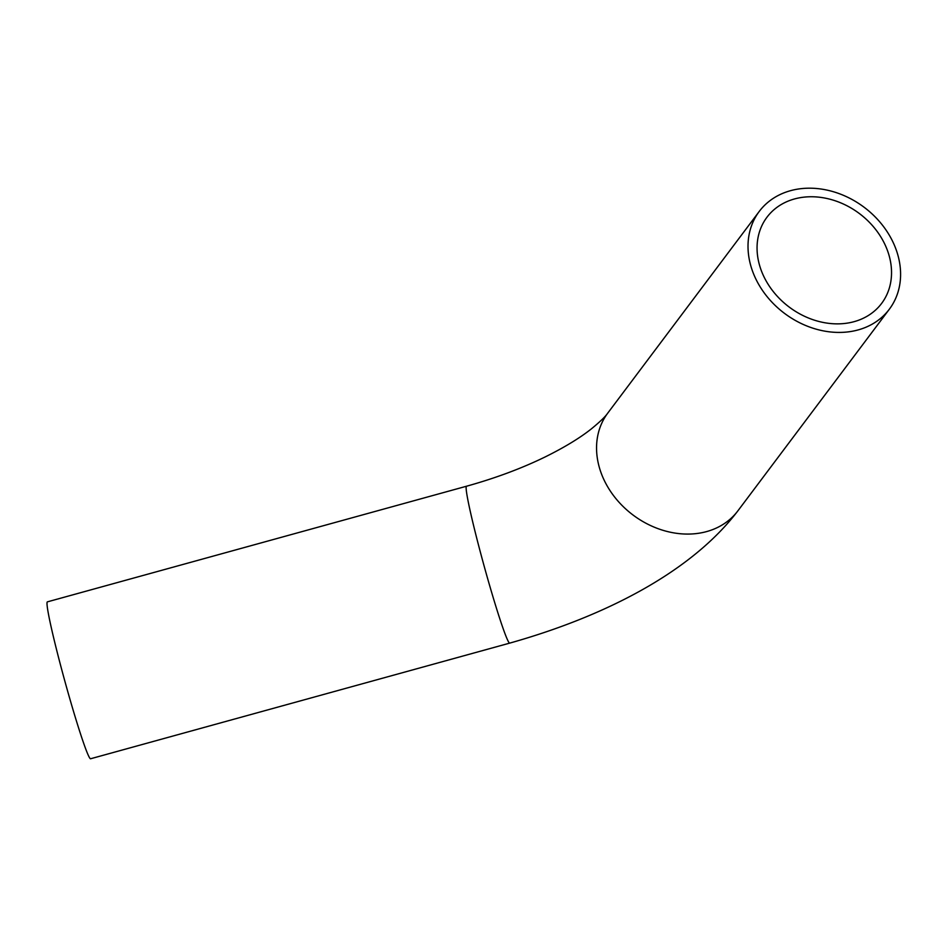 <?xml version="1.0" encoding="UTF-8"?>
<svg xmlns="http://www.w3.org/2000/svg" width="947" height="947" viewBox="0 0 947 947"><rect width="100%" height="100%" fill="white"/><g stroke="black" fill="none" stroke-linecap="round" stroke-linejoin="round"><path stroke-width="1.42" d="M56.453 649.263A81.371 4.202 -105.4 0 1 47.35 601.866L466.48 486.237A81.371 4.202 -105.4 0 0 475.583 533.635A81.371 4.202 -105.4 0 0 509.758 643.108L90.628 758.748A81.371 4.202 -105.4 0 1 56.453 649.263M750.19 263.503A81.371 66.326 -143.1 0 1 759.234 211.441A81.371 66.326 -143.1 0 1 864.138 207.275A81.371 66.326 -143.1 0 1 889.363 309.184A81.371 66.326 -143.1 0 1 812.526 328.053A81.371 66.326 -143.1 0 1 750.19 263.503M758.973 263.124A71.723 58.465 -143.1 0 1 766.952 217.242A71.723 58.465 -143.1 0 1 859.414 213.572A71.723 58.465 -143.1 0 1 881.645 303.383A71.723 58.465 -143.1 0 1 813.923 320.015A71.723 58.465 -143.1 0 1 758.973 263.124M509.758 643.108C606.968 615.716 692.008 571.148 737.891 510.835A81.371 66.326 -143.1 0 1 661.053 529.704A81.371 66.326 -143.1 0 1 598.729 465.155A81.371 66.326 -143.1 0 1 607.773 413.093C605.453 416.562 599.996 421.806 591.413 428.837C579.966 437.94 564.672 447.244 545.543 456.75C521.868 468.327 495.518 478.152 466.48 486.237M737.891 510.835L889.363 309.184M607.773 413.093L759.234 211.441"/></g></svg>
